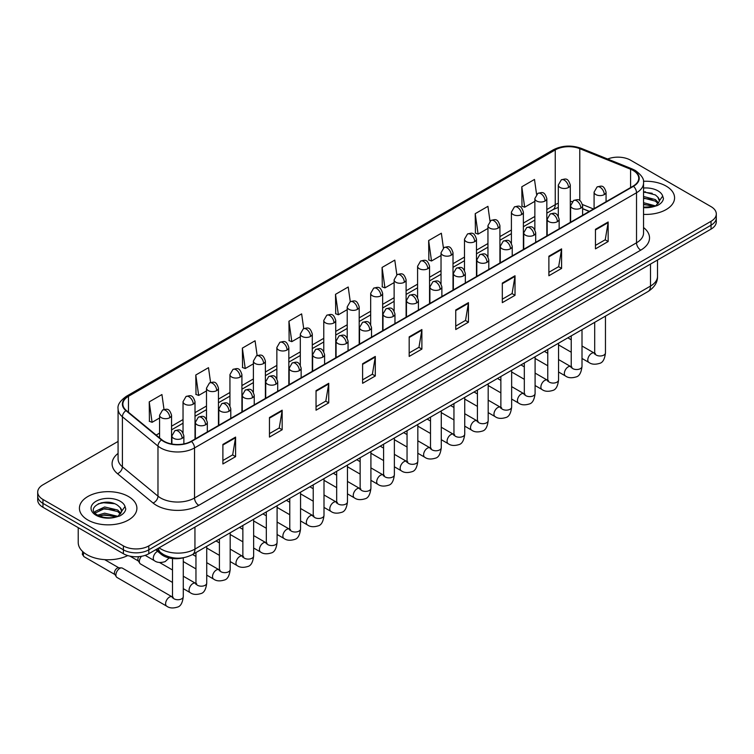 <?xml version="1.0" encoding="UTF-8"?>
<svg xmlns="http://www.w3.org/2000/svg" width="754" height="754" viewBox="0 0 754 754"><rect width="100%" height="100%" fill="white"/><g stroke="black" fill="none" stroke-linecap="round" stroke-linejoin="round"><path stroke-width="1.13" d="M589.27 211.431L582.606 208.735M183.674 557.696A17.964 10.367 180 0 1 161.196 554.294L155.682 549.751M666.159 186.106A28.737 16.588 0 0 0 643.426 181.299A28.737 16.588 0 0 1 666.159 186.106A28.737 16.588 0 0 1 674.576 197.831A28.737 16.588 0 0 0 666.159 186.106M128.482 496.528A28.737 16.588 0 0 0 97.162 492.928A28.737 16.588 0 0 0 79.424 508.262A28.737 16.588 0 0 0 87.841 519.996A28.737 16.588 0 0 0 119.16 523.587A28.737 16.588 0 0 0 136.898 508.262A28.737 16.588 0 0 0 128.482 496.528A28.737 16.588 0 0 0 97.162 492.928A28.737 16.588 0 0 0 79.424 508.262A28.737 16.588 0 0 0 87.841 519.996A28.737 16.588 0 0 0 119.16 523.587A28.737 16.588 0 0 0 136.898 508.262A28.737 16.588 0 0 0 128.482 496.528M633.143 170.461A19.161 11.065 180 0 1 638.751 178.283A19.161 11.065 180 0 1 633.143 186.097L191.139 441.288A19.161 11.065 180 0 1 161.903 439.808L126.333 410.478A19.161 11.065 180 0 1 122.864 404.135A19.161 11.065 180 0 1 128.472 396.312L555.246 149.923A19.161 11.065 180 0 1 579.779 148.679L630.58 169.216A19.161 11.065 180 0 1 633.143 170.461M633.473 170.263A19.642 11.338 0 0 0 630.853 168.99L580.062 148.453A19.642 11.338 0 0 0 554.906 149.726L128.133 396.123A19.642 11.338 0 0 0 125.937 410.638L161.507 439.968A19.642 11.338 0 0 0 191.478 441.486L633.473 186.295A19.642 11.338 0 0 0 633.473 170.263M118.076 441.429L42.959 484.794A17.964 10.367 0 0 0 37.7 492.126L37.7 499.949A17.964 10.367 0 0 0 42.959 507.282L123.402 553.728L123.402 549.817A17.964 10.367 0 0 0 148.802 549.817L711.041 225.21A17.964 10.367 0 0 0 716.3 217.878A17.964 10.367 0 0 1 711.041 225.21L148.802 549.817A17.964 10.367 0 0 1 123.402 549.817L42.959 503.37L123.402 549.817L123.402 545.905A17.964 10.367 0 0 0 148.802 545.905L711.041 221.299A17.964 10.367 0 0 0 716.3 213.966A17.964 10.367 0 0 0 711.041 206.634L630.598 160.197A17.964 10.367 0 0 0 607.63 159.019M37.7 496.038A17.964 10.367 0 0 0 42.959 503.37A17.964 10.367 0 0 1 37.7 496.038M222.892 444.417L222.892 463.974L235.597 456.641L235.597 437.084L222.892 444.417M222.892 460.506L232.675 454.851L235.54 437.735A4.788 2.762 -120 0 0 235.597 437.084M232.59 454.907L235.597 456.641M269.461 417.527L269.461 437.084L282.166 429.752L282.166 410.195L269.461 417.527M269.461 433.616L279.244 427.97L282.109 410.845A4.788 2.762 -120 0 0 282.166 410.195M279.159 428.018L282.166 429.752M316.039 390.638L316.039 410.195L328.735 402.862L328.735 383.305L316.039 390.638M316.039 406.726L325.813 401.081L328.687 383.956A4.788 2.762 -120 0 0 328.735 383.305M325.728 401.128L328.735 402.862M362.608 363.758L362.608 383.305L375.303 375.973L375.303 356.425L362.608 363.758M362.608 379.837L372.391 374.191L375.256 357.066A4.788 2.762 -120 0 0 375.303 356.425M372.306 374.238L375.303 375.973M595.462 229.32L595.462 248.867L608.158 241.534L608.158 221.987L595.462 229.32M595.462 245.399L605.245 239.753L608.11 222.637A4.788 2.762 -120 0 0 608.158 221.987M605.151 239.8L608.158 241.534M548.884 256.2L548.884 275.757L561.589 268.424L561.589 248.867L548.884 256.2M548.884 272.288L558.667 266.643L561.541 249.517A4.788 2.762 -120 0 0 561.589 248.867M558.582 266.69L561.589 268.424M502.315 283.089L502.315 302.646L515.02 295.314L515.02 275.757L502.315 283.089M502.315 299.178L512.098 293.532L514.963 276.407A4.788 2.762 -120 0 0 515.02 275.757M512.013 293.579L515.02 295.314M455.746 309.979L455.746 329.536L468.451 322.203L468.451 302.646L455.746 309.979M455.746 326.067L465.529 320.412L468.394 303.297A4.788 2.762 -120 0 0 468.451 302.646M465.444 320.469L468.451 322.203M409.177 336.868L409.177 356.425L421.882 349.093L421.882 329.536L409.177 336.868M409.177 352.947L418.96 347.302L421.825 330.186A4.788 2.762 -120 0 0 421.882 329.536M418.875 347.349L421.882 349.093M643.539 214.372A28.737 16.588 0 0 0 674.576 197.831A28.737 16.588 0 0 1 643.539 214.372M37.7 492.126A17.964 10.367 0 0 0 42.959 499.459L123.402 545.905M257.142 355.52L255.069 340.78L242.364 348.112L242.571 367.547M210.573 382.466L208.5 367.669L195.795 375.002L196.002 394.436M164.014 409.45L161.931 394.549L149.226 401.882L149.433 421.326M396.84 274.805L394.785 260.111L382.08 267.444L382.287 286.888M443.418 247.953L441.354 233.231L428.649 240.564L428.856 259.998M489.996 221.139L487.923 206.342L475.218 213.674L475.425 233.109M536.584 194.362L534.492 179.452L521.796 186.785L521.994 206.219M303.702 328.584L301.638 313.89L288.942 321.223L289.14 340.657M350.271 301.685L348.207 287.001L335.511 294.333L335.719 313.768M335.511 294.333L338.376 314.767L347.217 309.658M338.376 314.767L335.511 313.692M382.08 267.444L384.945 287.877L394.125 282.58M384.945 287.877L382.08 286.812M428.649 240.564L431.514 260.997L441.033 255.493M431.514 260.997L428.649 259.923M475.218 213.674L478.093 234.108L487.951 228.415M478.093 234.108L475.218 233.033M521.796 186.785L524.661 207.218L534.859 201.327M524.661 207.218L521.796 206.144M288.942 321.223L291.807 341.656L300.309 336.746M291.807 341.656L288.942 340.582M242.364 348.112L245.238 368.546L253.401 363.824M245.238 368.546L242.364 367.471M195.795 375.002L198.66 395.426L206.492 390.911M198.66 395.426L195.795 394.361M149.226 401.882L152.091 422.315L159.584 417.989M152.091 422.315L149.226 421.241M107.831 502.258A23.949 13.826 0 0 0 100.932 502.899M645.518 191.827A23.949 13.826 0 0 0 643.539 191.893M123.402 553.728A17.964 10.367 0 0 0 148.802 553.728L711.041 229.122A17.964 10.367 0 0 0 716.3 221.789L716.3 213.966M643.539 207.162L653.567 206.662L657.365 205.55C661.022 203.674 663.049 201.337 663.454 198.528L662.7 196.097L659.373 200.771A13.534 7.813 0 0 0 657.846 197.162L655.424 194.947L643.539 191.799M659.175 201.695L655.867 205.682M643.539 202.685L655.556 205.908M643.539 204.24L654.048 206.558M643.539 196.483L655.414 199.603L658.553 202.883M643.539 198.029L655.414 201.158L658.035 203.618M657.846 197.162L659.364 200.95M643.539 192.176L652.191 193.278M643.539 198.387L652.059 199.442M643.539 204.588L652.059 205.653M78.228 527.64L78.228 542.484A29.934 17.285 0 0 0 86.993 554.699A29.934 17.285 0 0 0 127.718 555.566M121.498 512.126L121.696 511.193A13.534 7.813 0 0 0 120.169 507.583L117.747 505.378C105.268 496.547 84.476 508.073 97.313 514.916C102.553 517.753 108.746 518.479 115.88 517.084L119.688 515.981C123.345 514.105 125.371 511.759 125.767 508.95L125.023 506.528L118.19 516.113M97.709 515.152L104.655 513.182L117.869 516.339M114.382 516.085L103.59 515.161L99.311 515.934L104.655 514.737L116.37 516.98M94.674 512.635L95.089 511.466L104.655 506.971L117.728 510.034L120.876 513.304M95.051 513.088L104.655 508.526L117.728 511.58L120.357 514.039M120.169 507.583L121.686 511.382M98.284 503.813L103.59 502.739L114.514 503.7M99.292 509.732L103.59 508.95L114.382 509.874M172.496 582.427L140.48 563.945A5.391 3.11 -60 0 1 139.801 563.276A5.391 3.11 -60 0 1 139.358 561.476A5.391 3.11 -60 0 1 141.507 556.282M139.801 563.276L138.199 560.703A3.893 2.243 -60 0 1 137.878 559.402A3.893 2.243 -60 0 1 138.708 556.65M115.909 575.019A5.391 3.11 -60 0 1 119.716 568.422A5.391 3.11 -60 0 1 121.498 567.903A5.391 3.11 -60 0 1 122.412 568.148L172.119 596.848A5.391 3.11 -60 0 0 169.659 596.98A5.391 3.11 -60 0 0 169.424 597.111A5.391 3.11 -60 0 0 165.899 601.862A5.391 3.11 -60 0 0 166.728 606.178L117.021 577.479A5.391 3.11 -60 0 1 116.352 576.819A5.391 3.11 -60 0 1 115.909 575.019M116.352 576.819L114.749 574.237A3.893 2.243 -60 0 1 114.429 572.936A3.893 2.243 -60 0 1 117.181 568.177A3.893 2.243 -60 0 1 118.463 567.8L121.498 567.903M161.196 552.984L161.196 554.294M643.539 227.548A29.934 17.285 180 0 1 640.759 250.139L198.764 505.331A5.985 3.459 60 0 1 194.532 497.998L636.527 242.807A23.949 13.826 0 0 0 643.539 233.033L643.539 182.977A23.949 13.826 180 0 1 636.527 192.751A5.985 3.459 -120 0 0 633.473 186.295M198.764 505.331A29.934 17.285 180 0 1 156.427 505.331A29.934 17.285 180 0 1 153.071 503.022L117.501 473.691A29.934 17.285 180 0 1 118.076 453.408M160.659 497.998A23.949 13.826 0 0 0 194.532 497.998L194.532 447.933A23.949 13.826 180 0 1 157.972 446.085L122.402 416.764A23.949 13.826 180 0 1 118.076 408.828L118.076 458.894A23.949 13.826 0 0 0 122.402 466.82L157.972 496.151A23.949 13.826 0 0 0 160.659 497.998M643.539 182.977C644.34 179.235 641.588 175.06 635.283 170.451L632.135 168.924A5.985 2.809 112 0 0 630.853 168.99M632.135 168.924L581.343 148.387C571.419 144.881 562.003 145.39 553.097 149.914A5.985 3.459 60 0 1 554.906 149.726M128.133 396.123A5.985 3.459 -120 0 0 126.333 396.312C120.112 400.779 117.36 404.955 118.076 408.828M125.937 410.638A5.985 4.006 129.5 0 0 122.402 416.764L122.402 466.82A5.985 4.006 -50.5 0 1 117.501 473.691M581.343 148.387A5.985 2.809 112 0 0 580.062 148.453M161.507 439.968A5.985 4.006 129.5 0 0 157.972 446.085L157.972 496.151A5.985 4.006 -50.5 0 1 153.071 503.022M191.478 441.486A5.985 3.459 60 0 1 194.532 447.933L636.527 192.751L636.527 242.807A5.985 3.459 60 0 0 640.759 250.139M148.802 545.905L148.802 553.728M711.041 221.299L711.041 229.122M42.959 499.459L42.959 507.282M128.472 396.312L128.472 412.249M630.58 169.216L630.58 187.576M579.779 148.679L579.779 200.592M593.502 208.981L582.493 204.532M572.22 201.61A19.161 11.065 0 0 0 570.288 201.469M558.309 203.241A19.161 11.065 0 0 0 555.246 204.673L546.829 209.537M555.246 149.923L555.246 204.673A10.773 6.22 60 0 1 553.012 209.612L546.829 213.175M534.859 216.445L523.38 223.071M511.401 229.989L499.921 236.615M487.951 243.533L476.471 250.158M464.492 257.067L453.013 263.702M441.033 270.611L429.554 277.236M417.584 284.154L406.104 290.78M394.125 297.698L382.646 304.324M370.676 311.232L359.196 317.868M347.217 324.776L335.737 331.402M323.768 338.32L312.288 344.946M300.309 351.864L288.829 358.489M276.859 365.398L265.38 372.033M253.401 378.942L241.921 385.567M229.942 392.485L218.462 399.111M206.492 406.029L195.013 412.655M183.034 419.563L171.554 426.198M159.584 433.107L156.163 435.086M409.177 337.49L421.825 330.186M455.746 310.601L468.394 303.297M502.315 283.711L514.963 276.407M548.884 256.822L561.541 249.517M595.462 229.932L608.11 222.637M362.608 364.371L375.256 357.066M316.039 391.26L328.687 383.956M269.461 418.15L282.109 410.845M222.892 445.039L235.54 437.735M159.094 547.781A23.949 13.826 0 0 0 161.083 549.082A23.949 13.826 0 0 0 194.947 549.082L650.495 286.077A23.949 13.826 0 0 0 657.516 276.294C657.686 282.241 654.519 287.331 648.016 291.553L192.468 554.567A11.979 6.918 60 0 0 194.947 549.082L194.947 527.084M650.495 264.079L650.495 286.077A11.979 6.918 60 0 1 648.016 291.553M158.444 548.158A11.979 8.011 129.5 0 0 160.593 552.512L156.606 549.223M604.303 194.579A5.985 3.459 0 0 0 606.065 192.138C603.634 184.457 601.268 185.993 597.083 186.954A5.985 3.459 60 0 1 600.071 187.246A5.985 3.459 -120 0 1 604.303 194.579A5.985 3.459 0 0 1 595.839 194.579A5.985 3.459 0 0 1 594.086 192.138L597.083 186.954M582.003 358.452L588.912 362.438A5.391 3.11 -60 0 1 588.082 358.112A5.391 3.11 -60 0 1 591.607 353.372A5.391 3.11 -60 0 1 591.843 353.24A5.391 3.11 -60 0 1 594.303 353.098L582.003 346.001M594.991 353.645L594.51 354.041L594.689 352.881A5.391 3.11 -0 0 0 596.263 355.077A5.391 3.11 -0 0 0 603.634 355.209A5.391 3.11 -0 0 0 605.462 352.881C604.727 359.14 602.785 362.627 599.647 363.362C595.142 364.729 591.57 364.427 588.912 362.438M568.535 187.473A5.985 3.459 0 0 0 570.288 185.022C567.856 177.35 565.491 178.877 561.306 179.838A5.985 3.459 60 0 1 564.303 180.14A5.985 3.459 -120 0 1 568.535 187.473A5.985 3.459 0 0 1 560.062 187.473A5.985 3.459 0 0 1 558.309 185.022L561.306 179.838M580.853 208.123A5.985 3.459 0 0 0 582.606 205.682C580.175 198 577.818 199.527 573.624 200.498A5.985 3.459 60 0 1 576.621 200.79A5.985 3.459 -120 0 1 580.853 208.123A5.985 3.459 0 0 1 572.39 208.123A5.985 3.459 0 0 1 570.627 205.682L573.624 200.498M558.554 371.986L565.453 375.973A5.391 3.11 -60 0 1 564.633 371.656A5.391 3.11 -60 0 1 568.148 366.906A5.391 3.11 -60 0 1 568.393 366.783A5.391 3.11 -60 0 1 570.844 366.642L558.554 359.545M571.541 367.189L571.061 367.584L571.23 366.416A5.391 3.11 -0 0 0 572.804 368.621A5.391 3.11 -0 0 0 580.184 368.753A5.391 3.11 -0 0 0 582.003 366.416C581.268 372.674 579.326 376.171 576.197 376.906C571.692 378.272 568.111 377.961 565.453 375.973M557.394 221.667A5.985 3.459 0 0 0 559.148 219.225C556.725 211.544 554.36 213.071 550.175 214.032A5.985 3.459 60 0 1 553.163 214.334A5.985 3.459 -120 0 1 557.394 221.667A5.985 3.459 0 0 1 548.931 221.667A5.985 3.459 0 0 1 547.178 219.225L550.175 214.032M535.095 385.53L542.003 389.516A5.391 3.11 -60 0 1 541.174 385.2A5.391 3.11 -60 0 1 544.699 380.45A5.391 3.11 -60 0 1 544.935 380.318A5.391 3.11 -60 0 1 547.395 380.186L535.095 373.089M548.083 380.723L547.602 381.128L547.772 379.959A5.391 3.11 -0 0 0 549.355 382.165A5.391 3.11 -0 0 0 556.725 382.297A5.391 3.11 -0 0 0 558.554 379.959C557.819 386.218 555.877 389.714 552.739 390.449C548.233 391.816 544.661 391.505 542.003 389.516M533.945 235.21A5.985 3.459 0 0 0 535.698 232.76C533.266 225.078 530.901 226.615 526.716 227.576A5.985 3.459 60 0 1 529.713 227.878A5.985 3.459 -120 0 1 533.945 235.21A5.985 3.459 0 0 1 525.472 235.21A5.985 3.459 0 0 1 523.719 232.76L526.716 227.576M511.646 399.073L518.545 403.06A5.391 3.11 -60 0 1 517.725 398.743A5.391 3.11 -60 0 1 521.24 393.993A5.391 3.11 -60 0 1 521.485 393.861A5.391 3.11 -60 0 1 523.936 393.729L511.646 386.623M524.633 394.267L524.153 394.662L524.322 393.503A5.391 3.11 -0 0 0 525.896 395.699A5.391 3.11 -0 0 0 533.276 395.841A5.391 3.11 -0 0 0 535.095 393.503C534.36 399.761 532.418 403.258 529.289 403.984C524.784 405.36 521.202 405.049 518.545 403.06M510.486 248.745A5.985 3.459 0 0 0 512.239 246.304C509.817 238.622 507.451 240.158 503.257 241.12A5.985 3.459 60 0 1 506.254 241.412A5.985 3.459 -120 0 1 510.486 248.745A5.985 3.459 0 0 1 502.023 248.745A5.985 3.459 0 0 1 500.27 246.304L503.257 241.12M488.187 412.617L495.095 416.604A5.391 3.11 -60 0 1 494.266 412.278A5.391 3.11 -60 0 1 497.791 407.537A5.391 3.11 -60 0 1 498.026 407.405A5.391 3.11 -60 0 1 500.486 407.264L488.187 400.167M501.174 407.81L500.694 408.206L500.863 407.047A5.391 3.11 -0 0 0 502.447 409.243A5.391 3.11 -0 0 0 509.817 409.375A5.391 3.11 -0 0 0 511.646 407.047C510.901 413.305 508.969 416.792 505.83 417.527C501.325 418.904 497.744 418.593 495.095 416.604M545.076 201.007A5.985 3.459 0 0 0 546.829 198.566C544.397 190.885 542.041 192.421 537.847 193.382A5.985 3.459 60 0 1 540.844 193.674A5.985 3.459 -120 0 1 545.076 201.007A5.985 3.459 0 0 1 536.612 201.007A5.985 3.459 0 0 1 534.859 198.566L537.847 193.382M521.627 214.551A5.985 3.459 0 0 0 523.38 212.11C520.948 204.428 518.582 205.955 514.398 206.926A5.985 3.459 60 0 1 517.385 207.218A5.985 3.459 -120 0 1 521.627 214.551A5.985 3.459 0 0 1 513.154 214.551A5.985 3.459 0 0 1 511.401 212.11L514.398 206.926M498.168 228.094A5.985 3.459 0 0 0 499.921 225.653C497.489 217.972 495.133 219.499 490.939 220.46A5.985 3.459 60 0 1 493.936 220.762A5.985 3.459 -120 0 1 498.168 228.094A5.985 3.459 0 0 1 489.704 228.094A5.985 3.459 0 0 1 487.951 225.653L490.939 220.46M662.7 196.097A17.125 9.887 0 0 0 657.95 190.847A17.125 9.887 0 0 0 643.539 188.038M643.539 207.633A17.125 9.887 0 0 0 653.567 206.662M125.023 506.528A17.125 9.887 0 0 0 120.272 501.269A17.125 9.887 0 0 0 96.05 501.269A17.125 9.887 0 0 0 96.05 515.255A17.125 9.887 0 0 0 115.88 517.084M487.037 262.288A5.985 3.459 0 0 0 488.79 259.847C486.358 252.166 483.993 253.693 479.808 254.663A5.985 3.459 60 0 1 482.796 254.956A5.985 3.459 -120 0 1 487.037 262.288A5.985 3.459 0 0 1 478.564 262.288A5.985 3.459 0 0 1 476.811 259.847L479.808 254.663M464.737 426.151L471.636 430.138A5.391 3.11 -60 0 1 470.816 425.822A5.391 3.11 -60 0 1 474.332 421.071A5.391 3.11 -60 0 1 474.568 420.949A5.391 3.11 -60 0 1 477.028 420.807L464.737 413.71M477.725 421.354L477.235 421.75L477.414 420.581A5.391 3.11 -0 0 0 478.988 422.787A5.391 3.11 -0 0 0 486.368 422.919A5.391 3.11 -0 0 0 488.187 420.581C487.452 426.839 485.51 430.336 482.372 431.071C477.876 432.438 474.294 432.127 471.636 430.138M463.578 275.832A5.985 3.459 0 0 0 465.331 273.391C462.899 265.71 460.543 267.236 456.349 268.198A5.985 3.459 60 0 1 459.346 268.499A5.985 3.459 -120 0 1 463.578 275.832A5.985 3.459 0 0 1 455.114 275.832A5.985 3.459 0 0 1 453.361 273.391L456.349 268.198M441.279 439.695L448.187 443.682A5.391 3.11 -60 0 1 447.358 439.365A5.391 3.11 -60 0 1 450.883 434.615A5.391 3.11 -60 0 1 451.118 434.483A5.391 3.11 -60 0 1 453.569 434.351L441.279 427.254M454.266 434.888L453.785 435.294L453.955 434.125A5.391 3.11 -0 0 0 455.539 436.33A5.391 3.11 -0 0 0 462.909 436.462A5.391 3.11 -0 0 0 464.737 434.125C463.993 440.383 462.061 443.88 458.922 444.615C454.417 445.982 450.835 445.671 448.187 443.682M440.129 289.376A5.985 3.459 0 0 0 441.882 286.925C439.45 279.253 437.084 280.78 432.9 281.742A5.985 3.459 60 0 1 435.887 282.043A5.985 3.459 -120 0 1 440.129 289.376A5.985 3.459 0 0 1 431.656 289.376A5.985 3.459 0 0 1 429.903 286.925L432.9 281.742M417.829 453.239L424.728 457.226A5.391 3.11 -60 0 1 423.899 452.909A5.391 3.11 -60 0 1 427.424 448.159A5.391 3.11 -60 0 1 427.659 448.027A5.391 3.11 -60 0 1 430.119 447.895L417.829 440.798M430.807 448.432L430.327 448.828L430.506 447.669A5.391 3.11 -0 0 0 432.08 449.865A5.391 3.11 -0 0 0 439.45 450.006A5.391 3.11 -0 0 0 441.279 447.669C440.543 453.927 438.602 457.424 435.463 458.159C430.958 459.525 427.386 459.214 424.728 457.226M474.718 241.638A5.985 3.459 0 0 0 476.471 239.188C474.04 231.516 471.674 233.043 467.489 234.004A5.985 3.459 60 0 1 470.477 234.305A5.985 3.459 -120 0 1 474.718 241.638A5.985 3.459 0 0 1 466.245 241.638A5.985 3.459 0 0 1 464.492 239.188L467.489 234.004M451.26 255.182A5.985 3.459 0 0 0 453.013 252.731C450.581 245.05 448.225 246.586 444.031 247.548A5.985 3.459 60 0 1 447.028 247.84A5.985 3.459 -120 0 1 451.26 255.182A5.985 3.459 0 0 1 442.796 255.182A5.985 3.459 0 0 1 441.033 252.731L444.031 247.548M427.801 268.716A5.985 3.459 0 0 0 429.554 266.275C427.132 258.594 424.766 260.121 420.581 261.091A5.985 3.459 60 0 1 423.569 261.384A5.985 3.459 -120 0 1 427.801 268.716A5.985 3.459 0 0 1 419.337 268.716A5.985 3.459 0 0 1 417.584 266.275L420.581 261.091M416.67 302.91A5.985 3.459 0 0 0 418.423 300.469C415.991 292.788 413.635 294.324 409.441 295.285A5.985 3.459 60 0 1 412.438 295.577A5.985 3.459 -120 0 1 416.67 302.91A5.985 3.459 0 0 1 408.206 302.91A5.985 3.459 0 0 1 406.453 300.469L409.441 295.285M394.37 466.783L401.279 470.769A5.391 3.11 -60 0 1 400.449 466.443A5.391 3.11 -60 0 1 403.965 461.702A5.391 3.11 -60 0 1 404.21 461.571A5.391 3.11 -60 0 1 406.66 461.429L394.37 454.332M407.358 461.976L406.877 462.372L407.047 461.212A5.391 3.11 -0 0 0 408.63 463.408A5.391 3.11 -0 0 0 416.001 463.54A5.391 3.11 -0 0 0 417.829 461.212C417.085 467.471 415.152 470.967 412.014 471.693C407.509 473.069 403.927 472.758 401.279 470.769M393.211 316.454A5.985 3.459 0 0 0 394.964 314.013C392.542 306.331 390.176 307.858 385.991 308.829A5.985 3.459 60 0 1 388.979 309.121A5.985 3.459 -120 0 1 393.211 316.454A5.985 3.459 0 0 1 384.747 316.454A5.985 3.459 0 0 1 382.994 314.013L385.991 308.829M370.911 480.317L377.82 484.304A5.391 3.11 -60 0 1 376.991 479.987A5.391 3.11 -60 0 1 380.516 475.237A5.391 3.11 -60 0 1 380.751 475.114A5.391 3.11 -60 0 1 383.211 474.973L370.911 467.876M383.899 475.52L383.418 475.915L383.588 474.756A5.391 3.11 -0 0 0 385.171 476.952A5.391 3.11 -0 0 0 392.542 477.084A5.391 3.11 -0 0 0 394.37 474.756C393.635 481.005 391.694 484.502 388.555 485.237C384.05 486.603 380.478 486.292 377.82 484.304M369.762 329.998A5.985 3.459 0 0 0 371.515 327.556C369.083 319.875 366.727 321.402 362.533 322.363A5.985 3.459 60 0 1 365.53 322.665A5.985 3.459 -120 0 1 369.762 329.998A5.985 3.459 0 0 1 361.289 329.998A5.985 3.459 0 0 1 359.535 327.556L362.533 322.363M347.462 493.861L354.361 497.847A5.391 3.11 -60 0 1 353.541 493.531A5.391 3.11 -60 0 1 357.057 488.781A5.391 3.11 -60 0 1 357.302 488.649A5.391 3.11 -60 0 1 359.752 488.517L347.462 481.42M360.45 489.054L359.969 489.459L360.139 488.29A5.391 3.11 -0 0 0 361.713 490.496A5.391 3.11 -0 0 0 369.092 490.628A5.391 3.11 -0 0 0 370.911 488.29C370.176 494.549 368.235 498.045 365.106 498.78C360.601 500.147 357.019 499.836 354.361 497.847M346.303 343.541A5.985 3.459 0 0 0 348.056 341.091C345.634 333.419 343.268 334.946 339.074 335.907A5.985 3.459 60 0 1 342.071 336.209A5.985 3.459 -120 0 1 346.303 343.541A5.985 3.459 0 0 1 337.839 343.541A5.985 3.459 0 0 1 336.086 341.091L339.074 335.907M324.003 507.404L330.912 511.391A5.391 3.11 -60 0 1 330.082 507.074A5.391 3.11 -60 0 1 333.607 502.324A5.391 3.11 -60 0 1 333.843 502.192A5.391 3.11 -60 0 1 336.303 502.06L324.003 494.963M336.991 502.598L336.51 503.003L336.68 501.834A5.391 3.11 -0 0 0 338.263 504.03A5.391 3.11 -0 0 0 345.634 504.172A5.391 3.11 -0 0 0 347.462 501.834C346.717 508.092 344.785 511.589 341.647 512.324C337.142 513.691 333.57 513.38 330.912 511.391M322.853 357.085A5.985 3.459 0 0 0 324.606 354.634C322.175 346.953 319.809 348.489 315.624 349.451A5.985 3.459 60 0 1 318.622 349.743A5.985 3.459 -120 0 1 322.853 357.085A5.985 3.459 0 0 1 314.38 357.085A5.985 3.459 0 0 1 312.627 354.634L315.624 349.451M300.554 520.948L307.453 524.935A5.391 3.11 -60 0 1 306.633 520.609A5.391 3.11 -60 0 1 310.148 515.868A5.391 3.11 -60 0 1 310.394 515.736A5.391 3.11 -60 0 1 312.844 515.595L300.554 508.498M313.541 516.141L313.051 516.537L313.23 515.378A5.391 3.11 -0 0 0 314.804 517.574A5.391 3.11 -0 0 0 322.184 517.706A5.391 3.11 -0 0 0 324.003 515.378C323.268 521.636 321.327 525.133 318.188 525.858C313.692 527.235 310.111 526.923 307.453 524.935M404.351 282.26A5.985 3.459 0 0 0 406.104 279.819C403.673 272.137 401.317 273.664 397.122 274.635A5.985 3.459 60 0 1 400.12 274.927A5.985 3.459 -120 0 1 404.351 282.26A5.985 3.459 0 0 1 395.878 282.26A5.985 3.459 0 0 1 394.125 279.819L397.122 274.635M380.893 295.804A5.985 3.459 0 0 0 382.646 293.353C380.223 285.681 377.858 287.208 373.664 288.169A5.985 3.459 60 0 1 376.661 288.471A5.985 3.459 -120 0 1 380.893 295.804A5.985 3.459 0 0 1 372.429 295.804A5.985 3.459 0 0 1 370.676 293.353L373.664 288.169M357.443 309.347A5.985 3.459 0 0 0 359.196 306.897C356.765 299.215 354.399 300.752 350.214 301.713A5.985 3.459 60 0 1 353.211 302.015A5.985 3.459 -120 0 1 357.443 309.347A5.985 3.459 0 0 1 348.97 309.347A5.985 3.459 0 0 1 347.217 306.897L350.214 301.713M333.984 322.882A5.985 3.459 0 0 0 335.737 320.441C333.306 312.759 330.949 314.286 326.755 315.257A5.985 3.459 60 0 1 329.752 315.549A5.985 3.459 -120 0 1 333.984 322.882A5.985 3.459 0 0 1 325.521 322.882A5.985 3.459 0 0 1 323.768 320.441L326.755 315.257M310.535 336.425A5.985 3.459 0 0 0 312.288 333.984C309.856 326.303 307.491 327.83 303.306 328.801A5.985 3.459 60 0 1 306.294 329.093A5.985 3.459 -120 0 1 310.535 336.425A5.985 3.459 0 0 1 302.062 336.425A5.985 3.459 0 0 1 300.309 333.984L303.306 328.801M299.395 370.619A5.985 3.459 0 0 0 301.148 368.178C298.716 360.497 296.36 362.024 292.166 362.994A5.985 3.459 60 0 1 295.163 363.287A5.985 3.459 -120 0 1 299.395 370.619A5.985 3.459 0 0 1 290.931 370.619A5.985 3.459 0 0 1 289.178 368.178L292.166 362.994M277.095 534.482L284.004 538.469A5.391 3.11 -60 0 1 283.174 534.152A5.391 3.11 -60 0 1 286.699 529.402A5.391 3.11 -60 0 1 286.935 529.28A5.391 3.11 -60 0 1 289.385 529.138L277.095 522.041M290.083 529.685L289.602 530.081L289.772 528.922A5.391 3.11 -0 0 0 291.355 531.118A5.391 3.11 -0 0 0 298.725 531.25A5.391 3.11 -0 0 0 300.554 528.922C299.809 535.17 297.877 538.667 294.739 539.402C290.233 540.769 286.652 540.458 284.004 538.469M275.945 384.163A5.985 3.459 0 0 0 277.698 381.722C275.267 374.041 272.901 375.567 268.716 376.538A5.985 3.459 60 0 1 271.704 376.83A5.985 3.459 -120 0 1 275.945 384.163A5.985 3.459 0 0 1 267.472 384.163A5.985 3.459 0 0 1 265.719 381.722L268.716 376.538M253.646 548.026L260.545 552.013A5.391 3.11 -60 0 1 259.725 547.696A5.391 3.11 -60 0 1 263.24 542.946A5.391 3.11 -60 0 1 263.476 542.814A5.391 3.11 -60 0 1 265.936 542.682L253.646 535.585M266.624 543.219L266.143 543.625L266.322 542.456A5.391 3.11 -0 0 0 267.896 544.661A5.391 3.11 -0 0 0 275.276 544.793A5.391 3.11 -0 0 0 277.095 542.456C276.36 548.714 274.418 552.211 271.28 552.946C266.784 554.313 263.203 554.001 260.545 552.013M252.486 397.707A5.985 3.459 0 0 0 254.239 395.256C251.808 387.584 249.451 389.111 245.257 390.072A5.985 3.459 60 0 1 248.254 390.374A5.985 3.459 -120 0 1 252.486 397.707A5.985 3.459 0 0 1 244.023 397.707A5.985 3.459 0 0 1 242.27 395.256L245.257 390.072M230.187 561.57L237.095 565.557A5.391 3.11 -60 0 1 236.266 561.24A5.391 3.11 -60 0 1 239.781 556.49A5.391 3.11 -60 0 1 240.026 556.358A5.391 3.11 -60 0 1 242.477 556.226L230.187 549.129M243.174 556.763L242.694 557.168L242.863 556A5.391 3.11 -0 0 0 244.447 558.196A5.391 3.11 -0 0 0 251.817 558.337A5.391 3.11 -0 0 0 253.646 556C252.901 562.258 250.969 565.754 247.83 566.49C243.325 567.856 239.744 567.545 237.095 565.557M229.028 411.25A5.985 3.459 0 0 0 230.79 408.8C228.358 401.119 225.993 402.655 221.808 403.616A5.985 3.459 60 0 1 224.796 403.918A5.985 3.459 -120 0 1 229.028 411.25A5.985 3.459 0 0 1 220.564 411.25A5.985 3.459 0 0 1 218.811 408.8L221.808 403.616M206.728 575.114L213.636 579.1A5.391 3.11 -60 0 1 212.807 574.784A5.391 3.11 -60 0 1 216.332 570.033A5.391 3.11 -60 0 1 216.568 569.901A5.391 3.11 -60 0 1 219.028 569.76L206.728 562.663M219.716 570.307L219.235 570.703L219.414 569.543A5.391 3.11 -0 0 0 220.988 571.739A5.391 3.11 -0 0 0 228.358 571.871A5.391 3.11 -0 0 0 230.187 569.543C229.452 575.802 227.51 579.298 224.372 580.024C219.866 581.4 216.294 581.089 213.636 579.1M205.578 424.785A5.985 3.459 0 0 0 207.331 422.344C204.9 414.662 202.543 416.189 198.349 417.16A5.985 3.459 60 0 1 201.346 417.452A5.985 3.459 -120 0 1 205.578 424.785A5.985 3.459 0 0 1 197.114 424.785A5.985 3.459 0 0 1 195.352 422.344L198.349 417.16M183.279 588.648L190.178 592.635A5.391 3.11 -60 0 1 189.358 588.318A5.391 3.11 -60 0 1 192.873 583.568A5.391 3.11 -60 0 1 193.118 583.445A5.391 3.11 -60 0 1 195.569 583.304L183.279 576.207M196.266 583.85L195.786 584.246L195.955 583.087A5.391 3.11 -0 0 0 197.529 585.283A5.391 3.11 -0 0 0 204.909 585.415A5.391 3.11 -0 0 0 206.728 583.087C205.993 589.336 204.051 592.832 200.922 593.568C196.417 594.934 192.835 594.623 190.178 592.635M182.119 438.328A5.985 3.459 0 0 0 183.872 435.887C181.45 428.206 179.084 429.733 174.9 430.704A5.985 3.459 60 0 1 177.887 430.996A5.985 3.459 -120 0 1 182.119 438.328A5.985 3.459 0 0 1 173.656 438.328A5.985 3.459 0 0 1 171.903 435.887L174.9 430.704M172.807 597.394L172.327 597.79L172.496 596.621A5.391 3.11 -0 0 0 174.08 598.827A5.391 3.11 -0 0 0 181.45 598.959A5.391 3.11 -0 0 0 183.279 596.621C182.543 602.88 180.602 606.376 177.463 607.111C172.958 608.478 169.386 608.167 166.728 606.178M114.938 574.548L84.156 556.782A3.893 2.243 -60 0 1 83.958 552.654M287.076 349.969A5.985 3.459 0 0 0 288.829 347.519C286.397 339.847 284.041 341.373 279.847 342.335A5.985 3.459 60 0 1 282.844 342.636A5.985 3.459 -120 0 1 287.076 349.969A5.985 3.459 0 0 1 278.612 349.969A5.985 3.459 0 0 1 276.859 347.519L279.847 342.335M263.617 363.513A5.985 3.459 0 0 0 265.38 361.062C262.948 353.381 260.582 354.917 256.398 355.879A5.985 3.459 60 0 1 259.385 356.18A5.985 3.459 -120 0 1 263.617 363.513A5.985 3.459 0 0 1 255.154 363.513A5.985 3.459 0 0 1 253.401 361.062L256.398 355.879M240.168 377.047A5.985 3.459 0 0 0 241.921 374.606C239.489 366.925 237.133 368.452 232.939 369.422A5.985 3.459 60 0 1 235.936 369.714A5.985 3.459 -120 0 1 240.168 377.047A5.985 3.459 0 0 1 231.695 377.047A5.985 3.459 0 0 1 229.942 374.606L232.939 369.422M216.709 390.591A5.985 3.459 0 0 0 218.462 388.15C216.04 380.468 213.674 381.995 209.48 382.966A5.985 3.459 60 0 1 212.477 383.258A5.985 3.459 -120 0 1 216.709 390.591A5.985 3.459 0 0 1 208.245 390.591A5.985 3.459 0 0 1 206.492 388.15L209.48 382.966M193.26 404.135A5.985 3.459 0 0 0 195.013 401.693C192.581 394.012 190.215 395.539 186.031 396.5A5.985 3.459 60 0 1 189.028 396.802A5.985 3.459 -120 0 1 193.26 404.135A5.985 3.459 0 0 1 184.787 404.135A5.985 3.459 0 0 1 183.034 401.693L186.031 396.5M169.801 417.678A5.985 3.459 0 0 0 171.554 415.228C169.122 407.546 166.766 409.083 162.572 410.044A5.985 3.459 60 0 1 165.569 410.346A5.985 3.459 -120 0 1 169.801 417.678A5.985 3.459 0 0 1 161.337 417.678A5.985 3.459 0 0 1 159.584 415.228L162.572 410.044M169.179 557.96L165.145 561.617C160.64 562.993 157.058 562.682 154.41 560.693A5.391 3.11 -60 0 1 153.288 558.224A5.391 3.11 -60 0 1 157.341 551.494A5.391 3.11 -60 0 1 157.633 551.362M553.097 149.914L126.333 396.312M558.309 207.416L553.012 209.612M534.859 220.093L523.38 226.718M511.401 233.636L499.921 240.262M487.951 247.171L476.471 253.806M464.492 260.714L453.013 267.34M441.033 274.258L429.554 280.884M417.584 287.802L406.104 294.428M394.125 301.336L382.646 307.971M370.676 314.88L359.196 321.506M347.217 328.424L335.737 335.049M323.768 341.967L312.288 348.593M300.309 355.502L288.829 362.137M276.859 369.045L265.38 375.671M253.401 382.589L241.921 389.215M229.942 396.133L218.462 402.759M206.492 409.667L195.013 416.302M183.034 423.211L171.554 429.837M159.584 436.755L158.764 437.226M589.402 211.356L582.606 208.604M192.468 554.567C182.836 559.402 173.194 559.402 163.561 554.567L160.593 552.512M657.516 276.294L657.516 260.026M595.396 353.532L594.303 353.098M605.462 316.124L605.462 352.881M606.065 201.733L606.065 192.138M571.23 352.222L558.554 344.908M594.689 322.344L594.689 352.881M594.086 208.651L594.086 192.138M571.23 339.781L567.856 337.839M570.288 222.392L570.288 185.022M558.309 216.162L558.309 185.022M571.937 367.075L570.844 366.642M582.003 329.668L582.003 366.416M582.606 215.276L582.606 205.682M547.772 365.765L535.095 358.452M571.23 335.888L571.23 366.416M570.627 222.185L570.627 205.682M547.772 353.324L544.407 351.373M548.488 380.619L547.395 380.186M558.554 343.211L558.554 379.959M559.148 228.82L559.148 219.225M524.322 379.309L511.646 371.986M547.772 349.432L547.772 379.959M547.178 235.729L547.178 219.225M524.322 366.868L520.948 364.917M525.029 394.154L523.936 393.729M535.095 356.746L535.095 393.503M535.698 242.354L535.698 232.76M500.863 392.853L488.187 385.53M524.322 362.976L524.322 393.503M523.719 249.272L523.719 232.76M500.863 380.402L497.499 378.461M501.58 407.697L500.486 407.264M511.646 370.289L511.646 407.047M512.239 255.898L512.239 246.304M477.414 406.387L464.737 399.073M500.863 376.51L500.863 407.047M500.27 262.816L500.27 246.304M477.414 393.946L474.04 392.005M546.829 235.927L546.829 198.566M534.859 229.706L534.859 198.566M523.38 249.47L523.38 212.11M511.401 243.25L511.401 212.11M499.921 263.014L499.921 225.653M487.951 256.784L487.951 225.653M478.121 421.241L477.028 420.807M488.187 383.833L488.187 420.581M488.79 269.442L488.79 259.847M453.955 419.931L441.279 412.617M477.414 390.054L477.414 420.581M476.811 276.35L476.811 259.847M453.955 407.49L450.59 405.539M454.662 434.785L453.569 434.351M464.737 397.377L464.737 434.125M465.331 282.986L465.331 273.391M430.506 433.475L417.829 426.151M453.955 403.597L453.955 434.125M453.361 289.894L453.361 273.391M430.506 421.034L427.132 419.083M431.213 448.319L430.119 447.895M441.279 410.911L441.279 447.669M441.882 296.52L441.882 286.925M407.047 447.018L394.37 439.695M430.506 417.141L430.506 447.669M429.903 303.438L429.903 286.925M407.047 434.568L403.673 432.626M476.471 276.558L476.471 239.188M464.492 270.328L464.492 239.188M453.013 290.092L453.013 252.731M441.033 283.872L441.033 252.731M429.554 303.636L429.554 266.275M417.584 297.415L417.584 266.275M407.754 461.863L406.66 461.429M417.829 424.455L417.829 461.212M418.423 310.064L418.423 300.469M383.588 460.553L370.911 453.239M407.047 430.675L407.047 461.212M406.453 316.982L406.453 300.469M383.588 448.112L380.223 446.17M384.304 475.406L383.211 474.973M394.37 437.999L394.37 474.756M394.964 323.607L394.964 314.013M360.139 474.096L347.462 466.783M383.588 444.219L383.588 474.756M382.994 330.525L382.994 314.013M360.139 461.655L356.765 459.704M360.846 488.95L359.752 488.517M370.911 451.542L370.911 488.29M371.515 337.151L371.515 327.556M336.68 487.64L324.003 480.317M360.139 457.763L360.139 488.29M359.535 344.06L359.535 327.556M336.68 475.199L333.315 473.248M337.396 502.484L336.303 502.06M347.462 465.077L347.462 501.834M348.056 350.695L348.056 341.091M313.23 501.184L300.554 493.861M336.68 471.307L336.68 501.834M336.086 357.603L336.086 341.091M313.23 488.733L309.856 486.792M313.937 516.028L312.844 515.595M324.003 478.62L324.003 515.378M324.606 364.229L324.606 354.634M289.772 514.728L277.095 507.404M313.23 484.841L313.23 515.378M312.627 371.147L312.627 354.634M289.772 502.277L286.407 500.336M406.104 317.18L406.104 279.819M394.125 310.95L394.125 279.819M382.646 330.723L382.646 293.353M370.676 324.493L370.676 293.353M359.196 344.258L359.196 306.897M347.217 338.037L347.217 306.897M335.737 357.801L335.737 320.441M323.768 351.581L323.768 320.441M312.288 371.345L312.288 333.984M300.309 365.115L300.309 333.984M290.488 529.572L289.385 529.138M300.554 492.164L300.554 528.922M301.148 377.773L301.148 368.178M266.322 528.262L253.646 520.948M289.772 498.385L289.772 528.922M289.178 384.691L289.178 368.178M266.322 515.821L262.948 513.87M267.029 543.116L265.936 542.682M277.095 505.708L277.095 542.456M277.698 391.317L277.698 381.722M242.863 541.806L230.187 534.482M266.322 511.928L266.322 542.456M265.719 398.225L265.719 381.722M242.863 529.365L239.489 527.414M243.57 556.65L242.477 556.226M253.646 519.242L253.646 556M254.239 404.86L254.239 395.256M219.414 555.349L206.728 548.026M242.863 525.472L242.863 556M242.27 411.769L242.27 395.256M219.414 542.899L216.04 540.957M220.121 570.194L219.028 569.76M230.187 532.786L230.187 569.543M230.79 418.395L230.79 408.8M195.955 568.893L183.279 561.57M219.414 539.006L219.414 569.543M218.811 425.313L218.811 408.8M195.955 556.443L192.581 554.501M196.662 583.737L195.569 583.304M206.728 546.33L206.728 583.087M207.331 431.938L207.331 422.344M129.952 556.132L138.397 561.014M195.955 552.55L195.955 583.087M195.352 438.856L195.352 422.344M172.496 569.986L159.499 562.475M173.213 597.281L172.119 596.848M183.279 557.8L183.279 596.621M183.872 443.918L183.872 435.887M172.496 558.526L172.496 596.621M171.903 444.031L171.903 435.887M104.693 559.647L118.83 567.809M84.156 556.782L82.337 554.397L82.676 551.56M288.829 384.889L288.829 347.519M276.859 378.659L276.859 347.519M265.38 398.423L265.38 361.062M253.401 392.203L253.401 361.062M241.921 411.967L241.921 374.606M229.942 405.746L229.942 374.606M218.462 425.51L218.462 388.15M206.492 419.281L206.492 388.15M195.013 439.054L195.013 401.693M183.034 432.824L183.034 401.693M171.554 443.965L171.554 415.228M154.41 560.693L145.154 555.349M159.584 437.895L159.584 415.228"/></g></svg>
